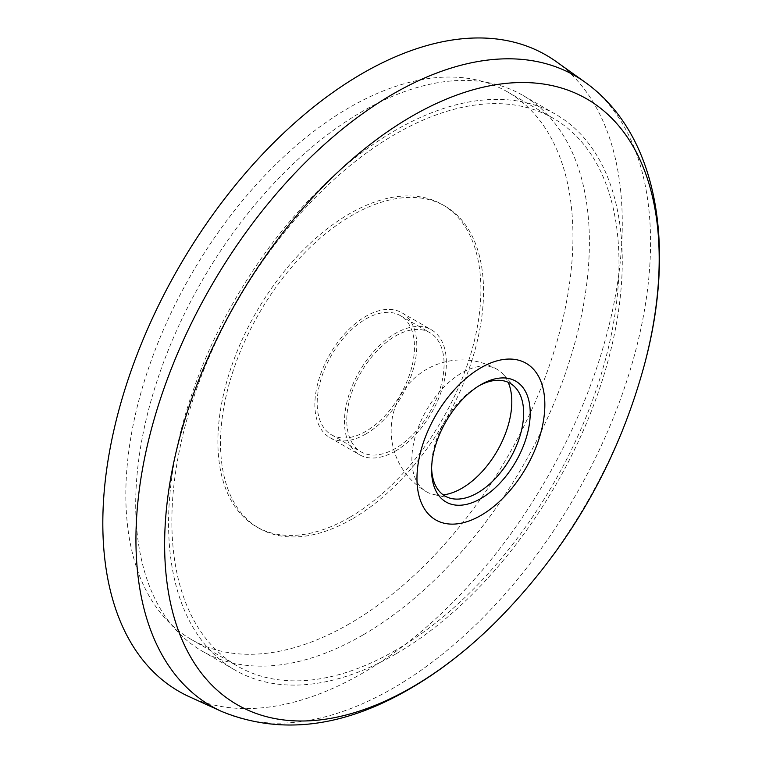 <?xml version="1.0" encoding="UTF-8"?>
<svg xmlns="http://www.w3.org/2000/svg" width="762" height="762" viewBox="0 0 762 762"><rect width="100%" height="100%" fill="white"/><g stroke="black" fill="none" stroke-linecap="round" stroke-linejoin="round"><path stroke-width="0.57" stroke-dasharray="3.81 2.86" d="M395.421 650.396A316.163 182.537 -60 0 1 237.344 666.055A316.163 182.537 -60 0 1 237.344 300.98A316.163 182.537 -60 0 1 553.507 118.434A316.163 182.537 -60 0 1 601.97 371.789A316.163 182.537 -60 0 1 395.421 650.396M395.421 654.187A320.812 185.223 -60 0 1 235.02 670.084A320.812 185.223 -60 0 1 235.01 299.637A320.812 185.223 -60 0 1 555.831 114.414A320.812 185.223 -60 0 1 605.009 371.485A320.812 185.223 -60 0 1 395.421 654.187M362.55 635.213A320.812 185.223 -60 0 1 202.14 651.1A320.812 185.223 -60 0 1 202.14 280.654A320.812 185.223 -60 0 1 522.951 95.431A320.812 185.223 -60 0 1 572.129 352.501A320.812 185.223 -60 0 1 362.55 635.213M352.025 519.046A185.976 107.375 -60 0 1 259.032 528.257A185.976 107.375 -60 0 1 259.032 313.506A185.976 107.375 -60 0 1 445.018 206.131A185.976 107.375 -60 0 1 473.526 355.159A185.976 107.375 -60 0 1 352.025 519.046M349.396 623.821A316.163 182.537 -60 0 1 191.31 639.48A316.163 182.537 -60 0 1 191.31 274.406A316.163 182.537 -60 0 1 507.473 91.859A316.163 182.537 -60 0 1 555.936 345.215A316.163 182.537 -60 0 1 349.396 623.821M349.396 517.522A185.976 107.375 -60 0 1 256.403 526.732A185.976 107.375 -60 0 1 256.403 311.982A185.976 107.375 -60 0 1 442.389 204.607A185.976 107.375 -60 0 1 470.897 353.635A185.976 107.375 -60 0 1 349.396 517.522M443.236 494.881A70.675 40.805 -60 0 1 433.302 494.433A70.675 40.805 -60 0 1 426.501 491.795A70.675 40.805 -60 0 1 426.501 410.185A70.675 40.805 -60 0 1 497.167 369.38A70.675 40.805 -60 0 1 502.863 373.952A70.675 40.805 -60 0 1 508.216 382.333M431.616 468.125A65.094 37.586 -60 0 1 431.587 466.268A65.094 37.586 -60 0 1 477.612 386.553A65.094 37.586 -60 0 1 479.231 385.648M556.136 61.56A367.313 212.065 -60 0 1 599.646 358.816A367.313 212.065 -60 0 1 362.55 673.17A367.313 212.065 -60 0 1 189.395 696.773M365.836 431.349A68.809 39.729 -60 0 1 331.432 434.759A68.809 39.729 -60 0 1 331.432 355.302A68.809 39.729 -60 0 1 400.24 315.573A68.809 39.729 -60 0 1 410.785 370.713A68.809 39.729 -60 0 1 365.836 431.349M395.421 448.427A68.809 39.729 -60 0 1 361.017 451.837A68.809 39.729 -60 0 1 361.017 372.38A68.809 39.729 -60 0 1 429.825 332.651A68.809 39.729 -60 0 1 440.379 387.791A68.809 39.729 -60 0 1 395.421 448.427M395.421 451.085A72.066 41.605 -60 0 1 359.388 454.657A72.066 41.605 -60 0 1 359.388 371.437A72.066 41.605 -60 0 1 431.454 329.832A72.066 41.605 -60 0 1 442.503 387.582A72.066 41.605 -60 0 1 395.421 451.085M365.836 434.007A72.066 41.605 -60 0 1 329.803 437.578A72.066 41.605 -60 0 1 329.803 354.359A72.066 41.605 -60 0 1 401.869 312.753A72.066 41.605 -60 0 1 412.918 370.494A72.066 41.605 -60 0 1 365.836 434.007M644.509 364.398A349.71 201.901 -60 0 1 495.814 621.925M585.035 82.182A363.893 210.093 -60 0 1 628.136 376.676A363.893 210.093 -60 0 1 393.249 688.105A363.893 210.093 -60 0 1 221.713 711.489M202.14 651.1L235.02 670.084M522.951 95.431L555.831 114.414M191.31 639.48L237.344 666.055M507.473 91.859L553.507 118.434M256.403 526.732L259.032 528.257M442.389 204.607L445.018 206.131M497.167 369.38A70.675 70.675 0 0 0 400.631 395.249A70.675 70.675 0 0 0 426.501 491.795M515.398 387.534L502.863 373.952M451.333 498.5L433.302 494.433M431.587 466.268L431.587 470.068M477.612 386.553L480.898 384.648M331.432 434.759L361.017 451.837M400.24 315.573L429.825 332.651M329.803 437.578L359.388 454.657M401.869 312.753L431.454 329.832"/><path stroke-width="1.14" d="M508.216 382.333A70.675 40.805 -60 0 1 511.807 401.736A70.675 40.805 -60 0 1 461.839 488.29A70.675 40.805 -60 0 1 443.236 494.881M479.231 385.648A65.094 37.586 -60 0 1 515.398 387.534A65.094 37.586 -60 0 1 518.408 440.76A65.094 37.586 -60 0 1 477.612 492.843A65.094 37.586 -60 0 1 451.333 498.5A65.094 37.586 -60 0 1 431.616 468.125M480.898 498.538A69.742 40.262 -60 0 1 431.587 470.068A69.742 40.262 -60 0 1 480.898 384.648A69.742 40.262 -60 0 1 530.219 413.128A69.742 40.262 -60 0 1 480.898 498.538M480.898 515.426A90.421 52.207 -60 0 1 425.529 436.655A90.421 52.207 -60 0 1 536.277 372.713A90.421 52.207 -60 0 1 480.898 515.426M221.713 711.489L189.395 696.773A367.313 212.065 -60 0 1 178.889 267.233A367.313 212.065 -60 0 1 556.136 61.56L585.035 82.182A363.893 210.093 -60 0 0 211.303 285.94A363.893 210.093 -60 0 0 221.713 711.489C280.254 735.254 342.938 727.71 409.785 688.848C439.712 671.493 468.401 649.167 495.852 621.887C568.119 549.173 617.677 463.344 644.509 364.398C676.094 247.25 658.406 134.531 585.035 82.182M495.814 621.925A349.71 201.901 -60 0 1 411.909 687.305A349.71 201.901 -60 0 1 166.278 510.692A349.71 201.901 -60 0 1 468.497 91.135A349.71 201.901 -60 0 1 644.509 364.398"/></g></svg>
